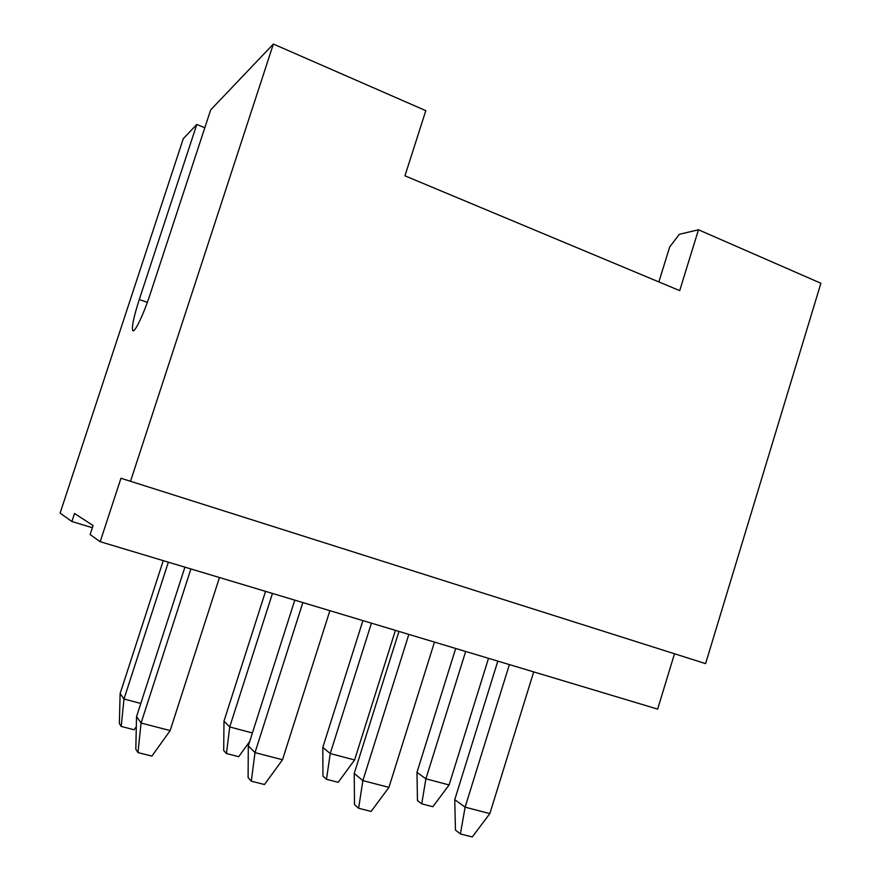 <?xml version="1.0" encoding="UTF-8"?>
<svg xmlns="http://www.w3.org/2000/svg" width="881" height="881" viewBox="0 0 881 881"><rect width="100%" height="100%" fill="white"/><g stroke="black" fill="none" stroke-linecap="round" stroke-linejoin="round"><path stroke-width="1.32" d="M674.494 653.768L657.644 709.117L100.192 541.705L120.95 478.251L705.593 663.624L820.894 283.264L698.479 229.776L679.703 290.631L404.941 175.826L425.809 110.654L273.374 44.05L130.509 481.323M273.374 44.05L210.669 109.905L150.332 293.681C143.46 314.858 134.297 333.789 132.712 330.496C131.599 326.983 133.791 316.642 139.286 299.485L196.793 124.463L183.281 138.669L60.106 513.116L71.89 521.519L74.522 513.491L93.078 525.528L90.126 534.536L100.192 541.705M658.867 281.931L669.681 246.977L679.317 234.313L698.479 229.776M196.793 124.463L204.81 127.745M219.468 577.529L170.154 730.58L141.07 723.026L190.902 568.95M136.533 716.649L135.817 749.224L137.976 752.594L141.07 723.026L136.533 716.649L184.911 567.155M92.362 527.719L71.89 521.519M329.879 610.687L282.515 759.752L255.005 752.605L302.844 602.571M248.299 745.811L248.112 777.637L251.305 781.194L255.005 752.605L248.299 745.811L294.794 600.148M251.305 781.194L264.487 784.519L282.515 759.752M434.476 642.095L388.928 787.383L362.862 780.61L408.85 634.397M354.228 773.441L354.503 804.562L358.633 808.273L362.862 780.61L354.228 773.441L398.95 631.435M358.633 808.273L371.121 811.423L388.928 787.383M533.699 671.895L489.847 813.592L465.113 807.161L509.372 664.593M454.75 799.673L455.455 830.1L460.411 833.955L465.113 807.161L454.75 799.673L497.82 661.124M460.411 833.955L472.271 836.95L489.847 813.592M168.359 562.177L123.979 699.007L140.806 703.456M120.113 693.578L119.376 723.554L121.215 726.429L123.979 699.007L120.113 693.578L163.249 560.646M121.215 726.429L134.132 729.754L136.313 726.682M272.449 593.442L229.721 726.957L252.406 732.959M223.983 721.143L223.697 750.491L226.439 753.53L229.721 726.957L223.983 721.143L265.555 591.371M226.439 753.53L238.707 756.691L249.664 741.549M395.415 630.367L354.591 759.973L330.232 753.53L371.43 623.164M322.809 747.374L322.942 776.117L326.488 779.311L330.232 753.53L322.809 747.374L362.917 620.609M326.488 779.311L338.161 782.317L354.591 759.973M488.515 658.327L449.101 784.949L425.897 778.815L465.664 651.466M416.966 772.362L417.462 800.521L421.735 803.846L425.897 778.815L416.966 772.362L455.686 648.471M421.735 803.846L432.857 806.71L449.101 784.949M137.976 752.594L151.906 756.107L170.154 730.58M147.325 302.392L139.286 299.485M133.394 330.738L132.712 330.496"/></g></svg>
